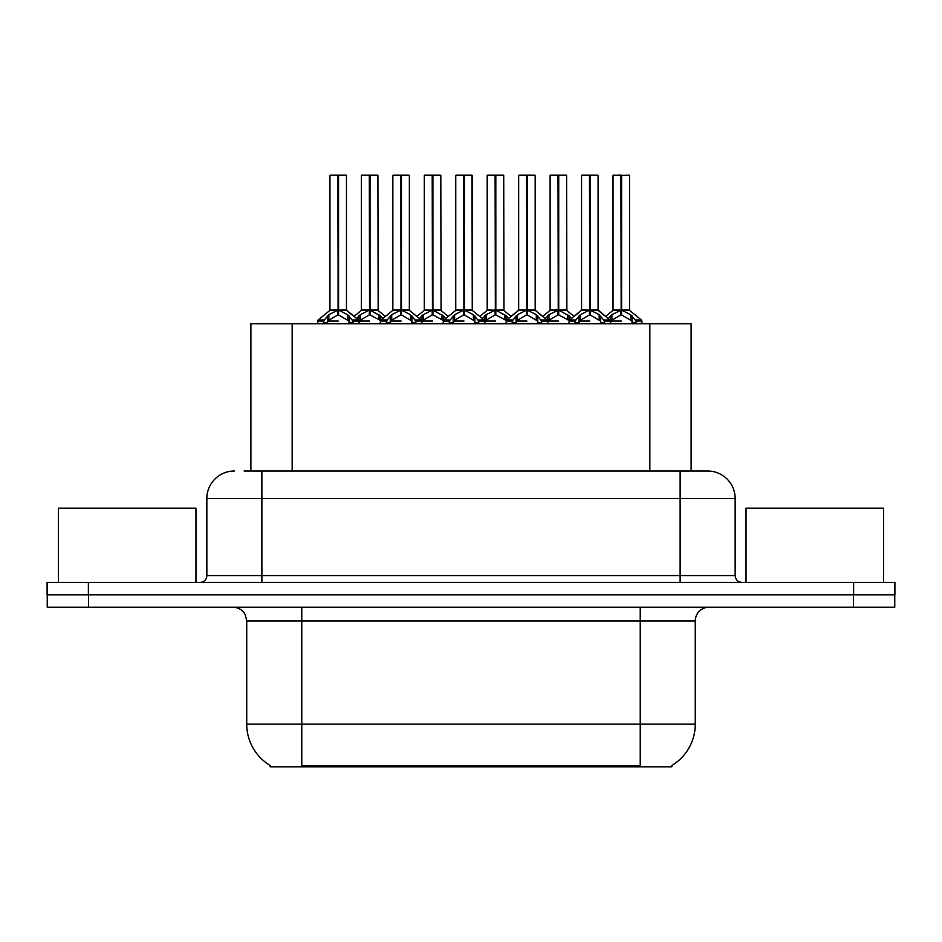 <?xml version="1.0" encoding="UTF-8"?>
<svg xmlns="http://www.w3.org/2000/svg" width="942" height="942" viewBox="0 0 942 942"><rect width="100%" height="100%" fill="white"/><g stroke="black" fill="none" stroke-linecap="round" stroke-linejoin="round"><path stroke-width="1.41" d="M244.131 471L261.876 471L244.131 471L250.89 471L250.89 323.789L691.11 323.789L691.11 471M671.87 765.457L671.87 766.812L270.13 766.812L270.13 765.457M270.531 765.693A48.16 48.16 0 0 1 246.733 724.163L301.77 724.163L301.77 765.693L640.23 765.693L640.23 724.163L695.267 724.163L695.267 620.966A13.753 13.753 0 0 1 709.02 607.213M246.733 724.163L246.733 620.966L245.191 614.62C242.494 609.886 238.432 607.413 232.98 607.213M671.469 765.693A48.16 48.16 0 0 0 695.267 724.163M88.513 607.213L894.759 607.213L894.759 594.826L47.241 594.826L47.241 607.213L88.513 607.213L88.513 594.826M234.358 471A27.518 27.518 0 0 0 206.84 498.518L206.84 575.562A6.877 6.877 0 0 1 199.951 582.439M707.642 471A27.518 27.518 0 0 1 735.16 498.518L261.876 498.518L261.876 471L707.23 471M735.16 498.518L735.16 575.562C735.572 579.742 737.869 582.038 742.049 582.439M88.371 582.439L47.1 582.439L47.1 594.826L88.371 594.826L88.371 582.439L853.629 582.439L853.629 594.826L894.9 594.826L894.9 582.439L853.629 582.439M558.724 175.471L566.625 175.471L558.724 175.471L558.724 310.142L569.192 315.947L569.192 321.034L575.067 321.034L580.437 314.699L589.457 310.142L589.457 314.934L589.939 308.658L589.939 310.024L599.194 314.699L604.564 321.034L610.451 321.034L610.451 323.789M589.468 175.188L581.567 175.471L589.468 175.188L581.567 175.471L581.567 310.024L589.457 310.142M597.793 175.188L590.163 175.188L598.076 175.471L598.076 310.024L590.175 310.036L598.323 310.566L591.081 310.566M567.743 314.699L567.743 319.691L569.18 321.045L569.18 323.789M576.057 323.789L575.056 321.034M600.643 315.947L600.643 322.411L604.576 322.411L603.587 323.789M599.63 323.789L600.643 322.411M589.457 175.471L589.822 310.024M590.163 175.188L589.939 308.658M581.838 175.188L592.565 175.188M590.175 310.142L590.175 314.934L589.939 310.024M589.457 314.934L579 321.045L589.822 321.034M589.704 175.188L589.704 308.658M590.175 310.024L590.175 175.471M600.631 321.045L590.175 314.934M579 315.947L579 322.411L580.001 323.789M604.576 321.034L604.576 322.411M608.167 318.537L611.888 314.699L620.908 310.142L620.908 314.934L621.39 308.658L621.39 310.024L630.645 314.699L636.015 321.034L641.914 321.034L641.914 323.789M613.018 175.471L620.919 175.188L613.018 175.471L613.018 310.024L620.908 310.142M629.527 175.471L621.626 175.471L621.626 310.036L629.527 310.024L629.527 175.471L613.289 175.188M621.626 175.471L629.256 175.188M632.094 315.947L632.094 322.411L636.027 322.411L635.038 323.789M631.081 323.789L632.094 322.411M620.908 175.471L621.273 310.024M621.614 175.188L621.39 308.658M621.626 310.142L621.626 314.934L621.39 310.024M620.908 314.934L610.463 321.045L621.273 321.034M620.919 175.188L621.155 308.658M621.155 175.188L618.517 175.188M632.082 321.045L621.626 314.934M610.451 322.411L611.452 323.789M636.027 321.034L636.027 322.411M195.971 582.439L195.971 508.15L58.38 508.15L58.38 582.439M883.62 582.439L883.62 508.15L746.029 508.15L746.029 582.439M495.822 175.471L503.723 175.471L495.822 175.471L495.822 310.142L506.29 315.947L506.29 321.034L512.154 321.034L517.535 314.699L526.554 310.142L526.554 314.934L527.037 308.658L527.037 310.024L536.292 314.699L541.662 321.034L547.549 321.034L547.549 323.789M526.566 175.188L518.665 175.471L526.566 175.188L518.665 175.471L518.665 310.024L526.554 310.142M534.891 175.188L527.261 175.188L535.174 175.471L535.174 310.024L527.273 310.036L535.421 310.566L528.179 310.566M504.841 314.699L504.841 319.691L506.278 321.045L506.278 323.789M513.154 323.789L512.154 321.034M537.741 315.947L537.741 322.411L541.674 322.411L540.673 323.789M536.728 323.789L537.741 322.411M526.554 175.471L526.919 310.024M527.261 175.188L527.037 308.658M518.936 175.188L529.663 175.188M527.273 310.142L527.273 314.934L527.037 310.024M537.741 321.045L527.273 314.934M526.554 314.934L516.086 321.045L526.919 321.034M526.79 175.188L526.79 308.658M527.273 310.024L527.273 175.471M516.086 315.947L516.086 322.411L517.099 323.789M541.674 321.034L541.674 322.411M432.92 175.471L440.809 175.471L432.92 175.471L432.92 310.142L443.376 315.947L443.376 321.034L449.252 321.034L454.633 314.699L463.652 310.142L463.652 314.934L464.135 308.658L464.135 310.024L473.39 314.699L478.76 321.034L484.647 321.034L484.647 323.789M463.664 175.188L455.751 175.471L463.664 175.188L455.751 175.471L455.751 310.024L463.652 310.142M471.989 175.188L466.761 175.188L472.26 175.471L472.26 310.024L464.371 310.036L472.26 310.036L471.989 175.188L464.359 175.188L464.371 310.024M441.939 314.699L441.939 319.691L443.364 321.045L443.376 323.789M450.252 323.789L449.252 321.034M474.839 315.947L474.839 322.411L478.772 322.411L477.771 323.789M473.826 323.789L474.839 322.411M463.652 175.471L464.006 310.024M464.359 175.188L464.135 308.658M456.034 175.188L466.761 175.188M464.371 310.142L464.371 314.934L464.135 310.024M463.652 314.934L453.184 321.045L464.006 321.034M463.888 175.188L463.888 308.658M474.827 321.045L464.371 314.934M453.184 315.947L453.184 322.411L454.197 323.789M478.772 321.034L478.772 322.411M370.018 175.471L377.907 175.471L370.018 175.471L370.018 310.142L380.474 315.947L380.474 321.034L386.35 321.034L391.731 314.699L400.75 310.142L400.75 314.934L401.221 308.658L401.221 310.024L410.488 314.699L415.858 321.034L421.745 321.034L421.745 323.789M400.762 175.188L392.849 175.471L400.762 175.188L392.849 175.471L392.849 310.024L400.75 310.142M409.087 175.188L401.457 175.188L409.358 175.471L409.358 310.024L401.469 310.036L409.617 310.566L402.375 310.566M379.037 314.699L379.037 319.691L380.462 321.045L380.474 323.789M387.339 323.789L386.35 321.034M411.925 315.947L411.925 322.411L415.869 322.411L414.869 323.789M410.924 323.789L411.925 322.411M400.75 175.471L401.104 310.024M401.457 175.188L401.221 308.658M393.132 175.188L403.859 175.188M401.469 310.142L401.469 314.934L401.221 310.024M411.925 321.045L401.469 314.934M400.75 314.934L390.282 321.045L401.104 321.034M400.986 175.188L400.986 308.658M401.469 310.024L401.469 175.471M390.282 315.947L390.282 322.411L391.295 323.789M415.869 321.034L415.869 322.411M323.824 319.986L318.09 319.974L317.572 321.034L323.447 321.034L328.829 314.699L337.848 310.142L337.837 314.934L338.319 308.658L338.319 310.024L347.574 314.699L352.944 321.034L358.843 321.034L358.843 323.789M337.86 175.188L329.947 175.471L337.86 175.188L329.947 175.471L329.947 310.024L337.848 310.142M346.185 175.188L338.555 175.188L346.456 175.471L346.456 310.024L338.567 310.036L346.703 310.566L339.473 310.566M336.942 310.566L329.7 310.566L318.09 319.974L317.56 323.789M324.437 323.789L323.447 321.034M349.023 315.947L349.023 322.411L352.956 322.411L351.967 323.789M348.022 323.789L349.023 322.411M337.848 175.471L338.202 310.024M338.555 175.188L338.319 308.658M330.218 175.188L340.957 175.188M338.567 310.142L338.567 314.934L338.319 310.024M337.837 314.934L327.38 321.045L338.202 321.034M338.084 175.188L338.084 308.658M338.567 310.024L338.567 175.471M349.011 321.045L338.567 314.934M327.38 315.947L327.38 322.411L328.381 323.789M352.956 321.034L352.956 322.411M455.751 175.471L455.751 310.024L463.652 310.036M545.253 318.537L548.986 314.699L558.005 310.142L558.005 314.934L558.241 308.658L558.241 310.024L558.488 308.658L558.488 310.024L566.625 310.024L558.724 310.024M550.116 175.471L558.017 175.188L550.116 175.471L550.116 310.024L558.005 310.142M566.342 175.188L550.387 175.188M568.179 323.789L569.192 322.411M566.625 175.471L566.872 310.566L559.63 310.566M558.005 175.471L558.37 310.024M558.712 175.188L558.488 308.658M558.724 310.142L558.724 314.934L558.488 310.024M558.005 314.934L547.561 321.045L558.37 321.034M558.017 175.188L558.241 308.658M558.241 175.188L555.615 175.188M567.743 319.691L558.724 314.934M569.192 315.947L571.476 318.537M547.549 322.411L548.55 323.789M482.351 318.537L486.084 314.699L495.103 310.142L495.103 314.934L495.339 308.658L495.339 310.024L495.586 308.658L495.586 310.024L503.723 310.024L495.822 310.024M487.202 175.471L495.115 175.188L487.202 175.471L487.202 310.024L495.103 310.142M503.44 175.188L487.485 175.188M505.277 323.789L506.29 322.411M503.723 175.471L503.97 310.566L496.728 310.566M495.103 175.471L495.468 310.024M495.81 175.188L495.586 308.658M495.822 310.142L495.822 314.934L495.586 310.024M495.103 314.934L484.647 321.045L495.468 321.034M495.115 175.188L495.339 308.658M495.339 175.188L492.713 175.188M504.841 319.691L495.822 314.934M506.29 315.947L508.574 318.537M484.635 322.411L485.648 323.789M419.449 318.537L423.182 314.699L432.201 310.142L432.201 314.934L432.437 308.658L432.437 310.024L432.684 308.658L432.684 310.024L440.809 310.024L432.92 310.024M424.3 175.471L432.213 175.188L424.3 175.471L424.3 310.024L432.201 310.142M440.538 175.188L424.583 175.188M442.375 323.789L443.376 322.411M440.809 175.471L441.068 310.566L433.826 310.566M432.201 175.471L432.555 310.024M432.908 175.188L432.684 308.658M432.92 310.142L432.92 314.934L432.684 310.024M432.201 314.934L421.745 321.045L432.555 321.034M432.213 175.188L432.437 308.658M432.437 175.188L429.811 175.188M441.939 319.691L432.92 314.934M443.376 315.947L445.672 318.537M421.733 322.411L422.746 323.789M356.547 318.537L360.28 314.699L369.299 310.142L369.299 314.934L369.535 308.658L369.535 310.024L369.77 308.658L369.77 310.024L377.907 310.024L370.018 310.024M361.398 175.471L369.311 175.188L361.398 175.471L361.398 310.024L369.299 310.142M377.636 175.188L361.669 175.188M379.473 323.789L380.474 322.411M377.907 175.471L378.166 310.566L370.924 310.566M369.299 175.471L369.653 310.024M370.006 175.188L369.77 308.658M370.018 310.142L370.018 314.934L369.77 310.024M369.299 314.934L358.843 321.045L369.653 321.034M369.311 175.188L369.535 308.658M369.535 175.188L366.897 175.188M379.037 319.691L370.018 314.934M380.474 315.947L382.758 318.537M358.831 322.411L359.844 323.789M621.626 310.024L629.527 310.024L622.532 310.566M634.731 766.812L634.731 765.457M307.269 766.812L307.269 765.457M292.161 471L292.161 323.789M649.839 471L649.839 323.789M640.23 607.213L640.23 620.966L246.733 620.966M695.267 620.966L640.23 620.966L640.23 724.163L301.77 724.163L301.77 607.213M853.487 607.213L853.487 594.826M261.876 582.439L261.876 498.518L206.84 498.518M206.84 575.562L735.16 575.562M680.124 471L680.124 582.439M588.55 310.566L581.567 310.024L589.457 310.036M575.432 319.986L569.698 319.974L569.192 321.034M598.064 310.036L609.933 319.974L604.199 319.986M575.056 322.411L579 322.411M580.437 314.699L580.437 319.691M599.194 314.699L599.194 319.691M620.001 310.566L613.018 310.024L620.908 310.036M629.774 310.566L641.384 319.974L635.65 319.986M610.451 315.947L610.451 321.034L609.933 319.974M611.888 314.699L611.888 319.691M630.645 314.699L630.645 319.691M525.648 310.566L518.665 310.024L526.554 310.036M512.53 319.986L506.796 319.974L506.29 321.034M535.162 310.036L547.031 319.974L541.297 319.986M512.154 322.411L516.086 322.411M517.535 314.699L517.535 319.691M536.292 314.699L536.292 319.691M462.746 310.566L455.763 310.036M472.26 310.036L465.277 310.566M472.26 175.471L464.371 175.471M449.628 319.986L443.894 319.974L443.388 321.034M494.197 310.566L486.955 310.566L479.737 316.418L472.519 310.566L484.129 319.974L478.395 319.986M449.252 322.411L453.184 322.411M454.633 314.699L454.633 319.691M473.39 314.699L473.39 319.691M399.844 310.566L392.861 310.024L400.75 310.036M386.726 319.986L380.992 319.974L380.474 321.034M431.295 310.566L424.053 310.566L416.835 316.418L409.617 310.566L421.227 319.974L415.493 319.986M386.35 322.411L390.282 322.411M391.731 314.699L391.731 319.691M410.488 314.699L410.488 319.691M337.848 310.036L329.947 310.036M346.456 310.036L358.325 319.974L352.579 319.986M323.447 322.411L327.38 322.411M328.829 314.699L328.829 319.691M347.574 314.699L347.574 319.691M557.099 310.566L550.116 310.024L558.005 310.036M547.549 315.947L547.549 321.034L547.031 319.974M548.986 314.699L548.986 319.691M495.103 310.036L486.955 310.566M484.635 315.947L484.635 321.034L484.129 319.974M486.084 314.699L486.084 319.691M432.201 310.036L424.053 310.566M421.733 315.947L421.733 321.034L421.227 319.974M423.182 314.699L423.182 319.691M368.393 310.566L361.398 310.024L369.299 310.036M358.831 315.947L358.831 321.034L358.325 319.974M360.28 314.699L360.28 319.691M581.567 310.036L569.698 319.974M641.384 319.974L641.902 321.034M612.759 310.566L605.541 316.418L598.323 310.566M581.308 310.566L574.09 316.418L566.872 310.566M518.665 310.036L506.796 319.974M441.068 310.566L448.286 316.418L455.504 310.566L443.894 319.974M378.166 310.566L385.384 316.418L392.602 310.566L380.992 319.974M518.406 310.566L511.188 316.418L503.97 310.566M535.421 310.566L542.639 316.418L549.857 310.566M329.7 310.566L318.09 319.974M346.703 310.566L353.933 316.418L361.151 310.566"/></g></svg>
